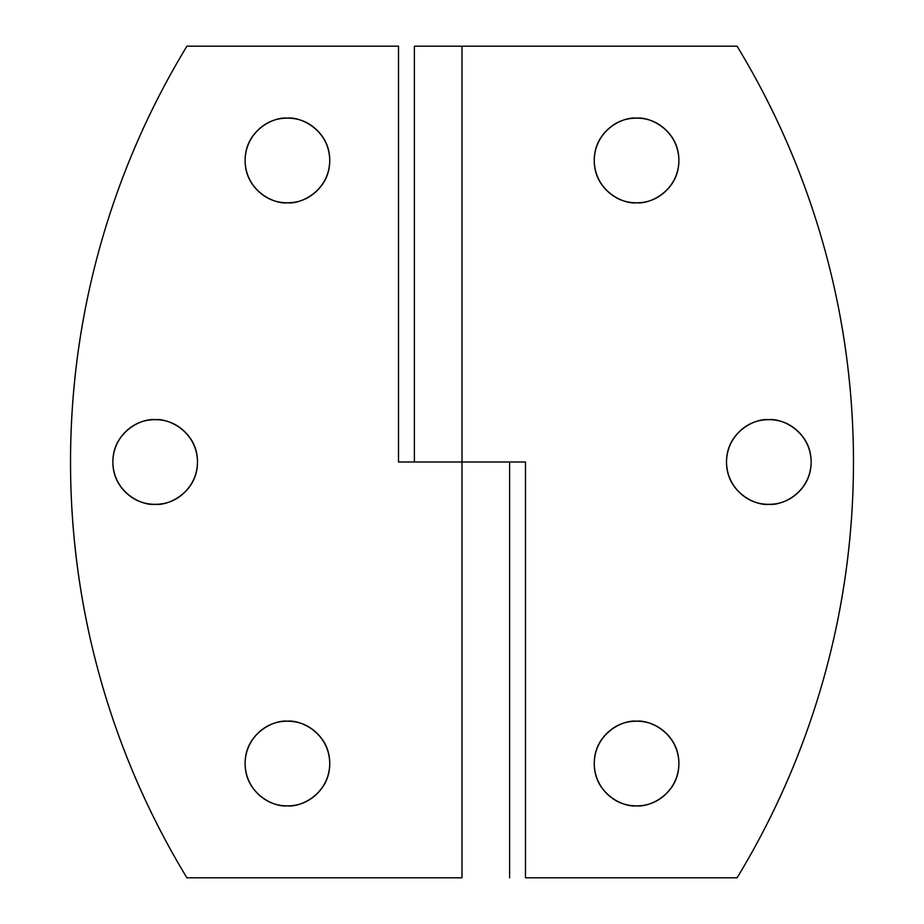 <?xml version="1.0" encoding="UTF-8"?>
<svg xmlns="http://www.w3.org/2000/svg" width="924" height="924" viewBox="0 0 924 924"><rect width="100%" height="100%" fill="white"/><g stroke="black" fill="none" stroke-linecap="round" stroke-linejoin="round"><path stroke-width="1.39" d="M287.422 202.783C275.052 204.493 245.68 191.788 245.103 160.464C245.68 129.141 275.052 116.447 287.422 118.145C275.052 116.447 245.68 129.141 245.103 160.464C245.68 191.788 275.052 204.493 287.422 202.783C299.11 202.783 309.09 198.66 317.348 190.39C325.618 182.132 329.752 172.153 329.752 160.464C329.752 148.776 325.618 138.808 317.348 130.538C309.09 122.28 299.11 118.145 287.422 118.145C275.745 118.145 265.765 122.28 257.507 130.538C249.237 138.808 245.103 148.776 245.103 160.464C245.103 172.153 249.237 182.132 257.507 190.39C265.765 198.66 275.745 202.783 287.422 202.783C299.803 204.493 329.175 191.788 329.752 160.464C329.175 129.141 299.803 116.447 287.422 118.145C299.803 116.447 329.175 129.141 329.752 160.464C329.175 191.788 299.803 204.493 287.422 202.783M155.174 504.319C142.793 506.017 113.433 493.324 112.855 462C113.433 430.676 142.793 417.983 155.174 419.681C142.793 417.983 113.433 430.676 112.855 462C113.433 493.324 142.793 506.017 155.174 504.319C166.863 504.319 176.842 500.184 185.1 491.926C193.359 483.656 197.493 473.689 197.493 462C197.493 450.311 193.359 440.344 185.1 432.074C176.842 423.816 166.863 419.681 155.174 419.681C143.486 419.681 133.518 423.816 125.248 432.074C116.99 440.344 112.855 450.311 112.855 462C112.855 473.689 116.99 483.656 125.248 491.926C133.518 500.184 143.486 504.319 155.174 504.319C167.556 506.017 196.916 493.324 197.493 462C196.916 430.676 167.556 417.983 155.174 419.681C167.556 417.983 196.916 430.676 197.493 462C196.916 493.324 167.556 506.017 155.174 504.319M287.422 805.855C275.052 807.553 245.68 794.859 245.103 763.536C245.68 732.212 275.052 719.507 287.422 721.217C275.052 719.507 245.68 732.212 245.103 763.536C245.68 794.859 275.052 807.553 287.422 805.855C299.11 805.855 309.09 801.72 317.348 793.462C325.618 785.192 329.752 775.224 329.752 763.536C329.752 751.847 325.618 741.868 317.348 733.61C309.09 725.34 299.11 721.217 287.422 721.217C275.745 721.217 265.765 725.34 257.507 733.61C249.237 741.868 245.103 751.847 245.103 763.536C245.103 775.224 249.237 785.192 257.507 793.462C265.765 801.72 275.745 805.855 287.422 805.855C299.803 807.553 329.175 794.859 329.752 763.536C329.175 732.212 299.803 719.507 287.422 721.217C299.803 719.507 329.175 732.212 329.752 763.536C329.175 794.859 299.803 807.553 287.422 805.855M462 877.8L186.914 877.8C148.856 815.13 119.947 748.498 100.173 677.893C80.411 607.287 70.536 535.319 70.536 462C70.536 388.681 80.411 316.713 100.173 246.107C119.947 175.502 148.856 108.87 186.914 46.2L398.521 46.2L398.521 462L462 462L462 877.8L186.914 877.8A800.958 800.958 0 0 1 186.914 46.2L398.521 46.2L398.521 462L462 462L462 877.8M636.567 202.783C624.197 204.493 594.825 191.788 594.248 160.464C594.825 129.141 624.197 116.447 636.567 118.145C624.197 116.447 594.825 129.141 594.248 160.464C594.825 191.788 624.197 204.493 636.567 202.783C624.89 202.783 614.91 198.66 606.652 190.39C598.382 182.132 594.248 172.153 594.248 160.464C594.248 148.776 598.382 138.808 606.652 130.538C614.91 122.28 624.89 118.145 636.567 118.145C648.255 118.145 658.235 122.28 666.493 130.538C674.763 138.808 678.897 148.776 678.897 160.464C678.897 172.153 674.763 182.132 666.493 190.39C658.235 198.66 648.255 202.783 636.567 202.783C648.948 204.493 678.32 191.788 678.897 160.464C678.32 129.141 648.948 116.447 636.567 118.145C648.948 116.447 678.32 129.141 678.897 160.464C678.32 191.788 648.948 204.493 636.567 202.783M636.567 805.855C624.197 807.553 594.825 794.859 594.248 763.536C594.825 732.212 624.197 719.507 636.567 721.217C624.197 719.507 594.825 732.212 594.248 763.536C594.825 794.859 624.197 807.553 636.567 805.855C624.89 805.855 614.91 801.72 606.652 793.462C598.382 785.192 594.248 775.224 594.248 763.536C594.248 751.847 598.382 741.868 606.652 733.61C614.91 725.34 624.89 721.217 636.567 721.217C648.255 721.217 658.235 725.34 666.493 733.61C674.763 741.868 678.897 751.847 678.897 763.536C678.897 775.224 674.763 785.192 666.493 793.462C658.235 801.72 648.255 805.855 636.567 805.855C648.948 807.553 678.32 794.859 678.897 763.536C678.32 732.212 648.948 719.507 636.567 721.217C648.948 719.507 678.32 732.212 678.897 763.536C678.32 794.859 648.948 807.553 636.567 805.855M768.826 504.319C756.444 506.017 727.084 493.324 726.507 462C727.084 430.676 756.444 417.983 768.826 419.681C756.444 417.983 727.084 430.676 726.507 462C727.084 493.324 756.444 506.017 768.826 504.319C757.137 504.319 747.158 500.184 738.9 491.926C730.63 483.656 726.507 473.689 726.507 462C726.507 450.311 730.63 440.344 738.9 432.074C747.158 423.816 757.137 419.681 768.826 419.681C780.514 419.681 790.482 423.816 798.752 432.074C807.01 440.344 811.145 450.311 811.145 462C811.145 473.689 807.01 483.656 798.752 491.926C790.482 500.184 780.514 504.319 768.826 504.319C781.207 506.017 810.567 493.324 811.145 462C810.567 430.676 781.207 417.983 768.826 419.681C781.207 417.983 810.567 430.676 811.145 462C810.567 493.324 781.207 506.017 768.826 504.319M414.391 462L414.391 46.2L414.391 462M525.479 462L525.479 877.8L737.086 877.8C775.144 815.13 804.053 748.498 823.827 677.893C843.589 607.287 853.464 535.319 853.464 462C853.464 388.681 843.589 316.713 823.827 246.107C804.053 175.502 775.144 108.87 737.086 46.2L462 46.2L462 462L525.479 462L525.479 877.8L737.086 877.8A800.958 800.958 0 0 0 737.086 46.2L414.391 46.2L462 46.2L462 462L525.479 462M509.609 877.8L509.609 462"/></g></svg>
